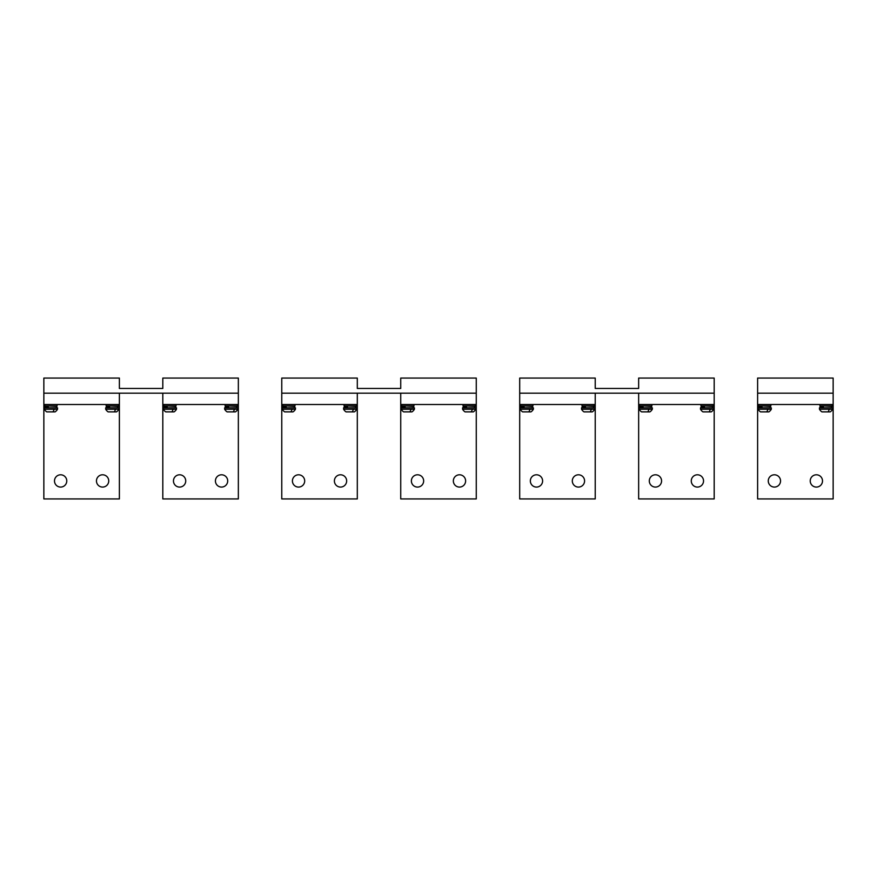 <?xml version="1.0" encoding="UTF-8"?>
<svg xmlns="http://www.w3.org/2000/svg" width="877" height="877" viewBox="0 0 877 877"><rect width="100%" height="100%" fill="white"/><g stroke="black" fill="none" stroke-linecap="round" stroke-linejoin="round"><path stroke-width="1.32" d="M713.242 404.516L713.242 405.93L700.975 405.93L700.975 404.516M704.768 407.816L712.628 407.816L712.628 405.93M704.768 405.93L713.1 406.402M704.242 406.402L701.118 406.402L701.118 407.345L704.242 407.345L704.593 405.93M704.417 407.345L704.417 406.402M700.504 409.23A7.553 7.553 0 0 0 702.937 411.872L711.269 411.872A7.553 7.553 0 0 0 713.714 409.23L713.714 407.816L700.504 407.816L700.504 409.23L713.714 409.23M639.125 409.23A7.553 7.553 0 0 0 641.569 411.872L649.901 411.872A7.553 7.553 0 0 0 652.345 409.23L652.345 407.816L639.125 407.816L639.125 409.23L652.345 409.23M643.4 407.816L651.26 407.816L651.26 405.93M643.4 405.93L651.732 406.402M642.874 406.402L639.739 406.402L639.739 407.345L642.874 407.345L643.225 405.93M643.049 407.345L643.049 406.402M651.874 404.516L651.874 405.93L639.596 405.93L639.596 404.516M585.814 407.816L593.674 407.816L593.674 405.93M585.814 405.93L594.146 406.402M585.277 406.402L582.153 406.402L582.153 407.345L585.277 407.345L585.628 405.93M585.452 407.345L585.452 406.402M466.849 407.816L474.709 407.816L474.709 405.93M466.849 405.93L475.181 406.402M466.323 406.402L463.188 406.402L463.188 407.345L466.323 407.345L466.674 405.93M466.498 407.345L466.498 406.402M347.884 407.816L355.744 407.816L355.744 405.93M347.884 405.93L356.215 406.402M347.358 406.402L344.222 406.402L344.222 407.345L347.358 407.345L347.709 405.93M347.533 407.345L347.533 406.402M228.93 407.816L236.79 407.816L236.79 405.93M228.93 405.93L237.261 406.402M228.393 406.402L225.268 406.402L225.268 407.345L228.393 407.345L228.744 405.93M228.568 407.345L228.568 406.402M109.965 407.816L117.825 407.816L117.825 405.93M109.965 405.93L118.296 406.402M109.439 406.402L106.303 406.402L106.303 407.345L109.439 407.345L109.789 405.93M109.614 407.345L109.614 406.402M524.446 407.816L532.295 407.816L532.295 405.93M524.446 405.93L532.777 406.402M523.909 406.402L520.785 406.402L520.785 407.345L523.909 407.345L524.26 405.93M524.084 407.345L524.084 406.402M405.481 407.816L413.341 407.816L413.341 405.93M405.481 405.93L413.812 406.402M404.955 406.402L401.819 406.402L401.819 407.345L404.955 407.345L405.306 405.93M405.13 407.345L405.13 406.402M286.516 407.816L294.376 407.816L294.376 405.93M286.516 405.93L294.847 406.402M285.99 406.402L282.854 406.402L282.854 407.345L285.99 407.345L286.34 405.93M286.165 407.345L286.165 406.402M167.562 407.816L175.411 407.816L175.411 405.93M167.562 405.93L175.882 406.402M167.025 406.402L163.9 406.402L163.9 407.345L167.025 407.345L167.375 405.93M167.2 407.345L167.2 406.402M48.597 407.816L56.457 407.816L56.457 405.93M48.597 405.93L56.928 406.402M48.071 406.402L44.935 406.402L44.935 407.345L48.071 407.345L48.421 405.93M48.246 407.345L48.246 406.402M532.909 404.516L532.909 405.93L520.642 405.93L520.642 404.516M413.955 404.516L413.955 405.93L401.677 405.93L401.677 404.516M294.99 404.516L294.99 405.93L282.712 405.93L282.712 404.516M176.025 404.516L176.025 405.93L163.758 405.93L163.758 404.516M57.071 404.516L57.071 405.93L44.793 405.93L44.793 404.516M594.288 404.516L594.288 405.93L582.01 405.93L582.01 404.516M475.323 404.516L475.323 405.93L463.045 405.93L463.045 404.516M356.358 404.516L356.358 405.93L344.091 405.93L344.091 404.516M237.404 404.516L237.404 405.93L225.126 405.93L225.126 404.516M118.439 404.516L118.439 405.93L106.161 405.93L106.161 404.516M520.171 409.23A7.553 7.553 0 0 0 522.615 411.872L530.947 411.872A7.553 7.553 0 0 0 533.391 409.23L533.391 407.816L520.171 407.816L520.171 409.23L533.391 409.23M401.206 409.23A7.553 7.553 0 0 0 403.65 411.872L411.982 411.872A7.553 7.553 0 0 0 414.426 409.23L414.426 407.816L401.206 407.816L401.206 409.23L414.426 409.23M282.241 409.23A7.553 7.553 0 0 0 284.685 411.872L293.017 411.872A7.553 7.553 0 0 0 295.461 409.23L295.461 407.816L282.241 407.816L282.241 409.23L295.461 409.23M163.286 409.23A7.553 7.553 0 0 0 165.731 411.872L174.063 411.872A7.553 7.553 0 0 0 176.496 409.23L176.496 407.816L163.286 407.816L163.286 409.23L176.496 409.23M44.321 409.23A7.553 7.553 0 0 0 46.766 411.872L55.098 411.872A7.553 7.553 0 0 0 57.542 409.23L57.542 407.816L44.321 407.816L44.321 409.23L57.542 409.23M581.539 409.23A7.553 7.553 0 0 0 583.983 411.872L592.315 411.872A7.553 7.553 0 0 0 594.759 409.23L594.759 407.816L581.539 407.816L581.539 409.23L594.759 409.23M462.574 409.23A7.553 7.553 0 0 0 465.018 411.872L473.35 411.872A7.553 7.553 0 0 0 475.794 409.23L475.794 407.816L462.574 407.816L462.574 409.23L475.794 409.23M343.609 409.23A7.553 7.553 0 0 0 346.053 411.872L354.385 411.872A7.553 7.553 0 0 0 356.829 409.23L356.829 407.816L343.609 407.816L343.609 409.23L356.829 409.23M224.655 409.23A7.553 7.553 0 0 0 227.099 411.872L235.431 411.872A7.553 7.553 0 0 0 237.875 409.23L237.875 407.816L224.655 407.816L224.655 409.23L237.875 409.23M105.689 409.23A7.553 7.553 0 0 0 108.134 411.872L116.466 411.872A7.553 7.553 0 0 0 118.91 409.23L118.91 407.816L105.689 407.816L105.689 409.23L118.91 409.23M119.382 404.516L119.382 393.181L43.85 393.181L43.85 404.516L119.382 404.516L119.382 498.925L43.85 498.925L43.85 404.516M60.634 474.797A6.139 6.139 0 0 1 66.773 480.936A6.139 6.139 0 0 1 60.634 487.075A6.139 6.139 0 0 1 54.495 480.936A6.139 6.139 0 0 1 60.634 474.797M102.598 474.797A6.139 6.139 0 0 1 108.737 480.936A6.139 6.139 0 0 1 102.598 487.075A6.139 6.139 0 0 1 96.459 480.936A6.139 6.139 0 0 1 102.598 474.797M238.347 404.516L238.347 393.181L162.815 393.181L162.815 404.516L238.347 404.516L238.347 498.925L162.815 498.925L162.815 404.516M179.599 474.797A6.139 6.139 0 0 1 185.727 480.936A6.139 6.139 0 0 1 179.599 487.075A6.139 6.139 0 0 1 173.46 480.936A6.139 6.139 0 0 1 179.599 474.797M221.563 474.797A6.139 6.139 0 0 1 227.702 480.936A6.139 6.139 0 0 1 221.563 487.075A6.139 6.139 0 0 1 215.424 480.936A6.139 6.139 0 0 1 221.563 474.797M476.266 404.516L476.266 393.181L400.734 393.181L400.734 404.516L476.266 404.516L476.266 498.925L400.734 498.925L400.734 404.516M417.518 474.797A6.139 6.139 0 0 1 423.657 480.936A6.139 6.139 0 0 1 417.518 487.075A6.139 6.139 0 0 1 411.379 480.936A6.139 6.139 0 0 1 417.518 474.797M459.482 474.797A6.139 6.139 0 0 1 465.621 480.936A6.139 6.139 0 0 1 459.482 487.075A6.139 6.139 0 0 1 453.343 480.936A6.139 6.139 0 0 1 459.482 474.797M357.301 404.516L357.301 393.181L281.769 393.181L281.769 404.516L357.301 404.516L357.301 498.925L281.769 498.925L281.769 404.516M298.553 474.797A6.139 6.139 0 0 1 304.692 480.936A6.139 6.139 0 0 1 298.553 487.075A6.139 6.139 0 0 1 292.414 480.936A6.139 6.139 0 0 1 298.553 474.797M340.517 474.797A6.139 6.139 0 0 1 346.656 480.936A6.139 6.139 0 0 1 340.517 487.075A6.139 6.139 0 0 1 334.389 480.936A6.139 6.139 0 0 1 340.517 474.797M714.185 404.516L714.185 393.181L638.653 393.181L638.653 404.516L714.185 404.516L714.185 498.925L638.653 498.925L638.653 404.516M655.437 474.797A6.139 6.139 0 0 1 661.576 480.936A6.139 6.139 0 0 1 655.437 487.075A6.139 6.139 0 0 1 649.298 480.936A6.139 6.139 0 0 1 655.437 474.797M697.401 474.797A6.139 6.139 0 0 1 703.54 480.936A6.139 6.139 0 0 1 697.401 487.075A6.139 6.139 0 0 1 691.273 480.936A6.139 6.139 0 0 1 697.401 474.797M595.231 404.516L595.231 393.181L519.699 393.181L519.699 404.516L595.231 404.516L595.231 498.925L519.699 498.925L519.699 404.516M536.483 474.797A6.139 6.139 0 0 1 542.611 480.936A6.139 6.139 0 0 1 536.483 487.075A6.139 6.139 0 0 1 530.344 480.936A6.139 6.139 0 0 1 536.483 474.797M578.447 474.797A6.139 6.139 0 0 1 584.586 480.936A6.139 6.139 0 0 1 578.447 487.075A6.139 6.139 0 0 1 572.308 480.936A6.139 6.139 0 0 1 578.447 474.797M833.15 404.516L833.15 393.181L757.618 393.181L757.618 404.516L833.15 404.516L833.15 498.925L757.618 498.925L757.618 404.516M774.402 474.797A6.139 6.139 0 0 1 780.541 480.936A6.139 6.139 0 0 1 774.402 487.075A6.139 6.139 0 0 1 768.263 480.936A6.139 6.139 0 0 1 774.402 474.797M816.366 474.797A6.139 6.139 0 0 1 822.505 480.936A6.139 6.139 0 0 1 816.366 487.075A6.139 6.139 0 0 1 810.227 480.936A6.139 6.139 0 0 1 816.366 474.797M832.207 404.516L832.207 405.93L819.929 405.93L819.929 404.516M823.733 407.816L831.593 407.816L831.593 405.93M823.733 405.93L832.065 406.402M823.207 406.402L820.072 406.402L820.072 407.345L823.207 407.345L823.558 405.93M823.382 407.345L823.382 406.402M819.458 409.23A7.553 7.553 0 0 0 821.902 411.872L830.234 411.872A7.553 7.553 0 0 0 832.679 409.23L832.679 407.816L819.458 407.816L819.458 409.23L832.679 409.23M758.09 409.23A7.553 7.553 0 0 0 760.534 411.872L768.866 411.872A7.553 7.553 0 0 0 771.311 409.23L771.311 407.816L758.09 407.816L758.09 409.23L771.311 409.23M762.365 407.816L770.225 407.816L770.225 405.93M762.365 405.93L770.697 406.402M761.839 406.402L758.704 406.402L758.704 407.345L761.839 407.345L762.19 405.93M762.014 407.345L762.014 406.402M770.839 404.516L770.839 405.93L758.561 405.93L758.561 404.516M595.231 378.075L519.699 378.075L519.699 393.181L714.185 393.181L714.185 378.075L638.653 378.075L638.653 388.456L595.231 388.456L595.231 378.075M357.301 378.075L281.769 378.075L281.769 393.181L476.266 393.181L476.266 378.075L400.734 378.075L400.734 388.456L357.301 388.456L357.301 378.075M119.382 378.075L43.85 378.075L43.85 393.181L238.347 393.181L238.347 378.075L162.815 378.075L162.815 388.456L119.382 388.456L119.382 378.075M833.15 393.181L833.15 378.075L757.618 378.075L757.618 393.181L833.15 393.181M709.109 411.872A7.553 3.618 -90 0 0 710.271 409.23M647.741 411.872A7.553 3.618 -90 0 0 648.903 409.23M528.776 411.872A7.553 3.618 -90 0 0 529.949 409.23M409.811 411.872A7.553 3.618 -90 0 0 410.984 409.23M290.846 411.872A7.553 3.618 -90 0 0 292.019 409.23M171.892 411.872A7.553 3.618 -90 0 0 173.065 409.23M52.927 411.872A7.553 3.618 -90 0 0 54.1 409.23M590.144 411.872A7.553 3.618 -90 0 0 591.317 409.23M471.179 411.872A7.553 3.618 -90 0 0 472.352 409.23M352.225 411.872A7.553 3.618 -90 0 0 353.387 409.23M233.26 411.872A7.553 3.618 -90 0 0 234.433 409.23M114.295 411.872A7.553 3.618 -90 0 0 115.468 409.23M828.063 411.872A7.553 3.618 -90 0 0 829.236 409.23M766.695 411.872A7.553 3.618 -90 0 0 767.868 409.23"/></g></svg>
